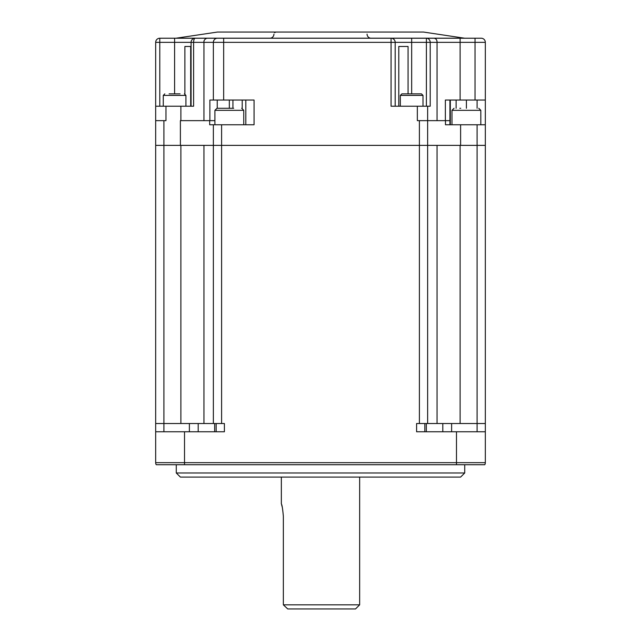 <?xml version="1.0" encoding="UTF-8"?>
<svg xmlns="http://www.w3.org/2000/svg" width="641" height="641" viewBox="0 0 641 641"><rect width="100%" height="100%" fill="white"/><g stroke="black" fill="none" stroke-linecap="round" stroke-linejoin="round"><path stroke-width="0.96" d="M214.671 423.517L214.671 431.762M442.811 423.517L442.811 431.762M460.607 477.088L180.393 477.088L176.275 472.97L464.725 472.97L460.607 477.088M176.275 464.725L176.275 472.97M464.725 464.725L464.725 472.97M155.675 431.762L184.52 431.762L184.52 462.666L155.675 462.666A4.118 4.118 0 0 0 156.22 464.725A4.118 4.118 0 0 1 155.675 462.666L155.675 42.354L155.675 106.222L193.614 106.222L193.614 42.354A4.118 1.594 90 0 1 195.209 38.228A4.118 4.118 0 0 0 191.082 42.354L203.95 42.354C203.71 40.527 204.679 39.149 206.859 38.228L217.483 38.228A4.118 4.118 0 0 0 213.365 42.354L203.95 42.354L203.95 120.644M217.483 38.228L223.661 38.228L223.661 42.354L391.066 42.354L391.066 106.222L427.635 106.222L427.635 120.644L445.463 120.644L445.463 124.763L485.325 124.763L485.325 462.666A4.118 4.118 0 0 1 484.78 464.725A4.118 4.118 0 0 0 485.325 462.666A4.118 4.118 0 0 1 484.78 464.725L156.22 464.725M165.971 106.222L165.971 120.644L163.912 120.644L163.912 423.517L180.882 423.517L180.882 145.371L163.912 145.371L180.393 145.371L180.393 120.644L209.679 120.644L209.679 124.763L221.602 124.763L221.602 145.371L419.398 145.371L419.398 120.644L427.635 120.644L427.635 423.517L477.088 423.517L477.088 124.763M180.882 423.517L213.365 423.517L213.365 145.371L221.602 145.371L221.602 423.517L224.406 423.517L224.406 431.762L184.52 431.762M427.635 423.517L416.594 423.517L416.594 431.762L485.325 431.762M460.118 423.517L460.118 145.371L485.325 145.371L213.365 145.371L213.365 124.763M203.95 423.517L203.95 145.371M437.05 145.371L437.05 423.517M485.325 423.517L477.088 423.517L477.088 431.762M221.602 423.517L213.365 423.517M163.912 145.371L155.675 145.371L163.912 145.371M163.912 431.762L163.912 423.517L155.675 423.517M216.161 431.762L216.161 423.517M198.189 431.762L198.189 423.517M426.329 431.762L426.329 423.517M424.839 423.517L424.839 431.762M355.523 608.95L287.729 608.95L283.354 604.832L359.649 604.832L355.523 608.95M281.351 477.088L281.351 503.874C282.008 504.595 282.673 508.714 283.354 516.237L283.354 604.832L287.729 608.95M282.328 507.448L281.639 504.82M359.649 477.088L359.649 604.832M450.311 100.044L450.311 124.763M456.112 108.281L456.112 100.044M232.931 100.044L232.931 108.281M242.21 108.353L242.21 100.044M445.463 120.644L449.918 120.644L449.918 124.763M209.679 120.644L214.911 120.644M221.602 124.763L254.06 124.763L254.06 100.044L209.871 100.044L209.871 120.644M176.579 38.188L464.421 38.188L423.517 32.05L217.483 32.05L175.971 38.228L481.207 38.228A4.118 4.118 0 0 1 485.325 42.354L485.325 124.763M417.339 106.222L417.339 120.644L419.398 120.644M180.393 145.371L213.365 145.371M427.635 145.371L419.398 145.371L419.398 423.517M155.675 120.644L163.912 120.644M245.815 124.763L245.815 100.044M449.918 100.044L449.918 120.644M243.756 124.763L243.756 110.34L214.911 110.34L216.97 108.281L233.685 108.281M459.805 108.281L460.743 108.281M191.082 106.222L191.082 42.354L159.793 42.354L159.793 106.222M159.793 38.228L159.793 42.354L155.675 42.354A4.118 4.118 0 0 1 159.793 38.228L206.859 38.228M475.029 38.228L475.029 42.354L460.118 42.354L460.118 38.228L426.393 38.228A4.118 3.798 90 0 1 430.199 42.354L430.199 106.222L427.635 106.222M426.393 38.228L426.393 42.354L411.666 42.354L411.666 38.228L391.066 38.228A4.118 4.118 0 0 1 395.185 42.354L395.185 106.222M408.069 93.858L408.069 46.473L398.79 46.473L398.79 106.222M190.689 106.222L190.689 46.473L184.888 46.473L184.888 93.947M434.141 38.228C436.128 38.684 437.106 40.054 437.05 42.354L460.118 42.354L460.118 100.044L485.325 100.044M460.118 100.044L445.359 100.044L445.359 120.644M367.061 34.109A4.118 4.118 0 0 0 370.57 38.188M273.939 34.109A4.118 4.118 0 0 1 270.43 38.188A4.118 4.118 0 0 0 273.939 34.109M274.54 32.651L275.999 32.05M426.393 106.222L426.393 42.354L437.05 42.354L437.05 120.644M213.365 100.044L213.365 42.354L223.661 42.354L223.661 100.044M169.104 93.858L180.097 93.858M415.408 93.858L421.457 93.858L422.996 95.405L400.337 95.405L401.883 93.858L415.408 93.858M405.769 93.858L417.563 93.858M451.617 423.517L451.617 431.762M184.52 464.725L184.52 462.666L456.48 462.666L456.48 431.762M485.325 462.666L456.48 462.666L456.48 464.725M189.383 423.517L189.383 431.762M460.607 124.763L460.607 145.371M180.882 120.644L180.882 106.222M466.4 108.281L466.4 100.044M477.088 108.281L477.088 100.044M229.334 108.281L229.334 100.044M217.243 100.044L217.243 108.281M480.822 124.763L480.822 110.34L451.977 110.34L454.036 108.281M174.6 38.228L174.6 93.858M411.666 93.858L411.666 42.354L391.066 42.354L391.066 38.228M481.207 38.228A4.118 4.118 0 0 1 485.325 42.354L475.029 42.354L475.029 100.044M185.93 106.222L185.93 95.405L163.271 95.405L164.817 93.858M243.756 110.34L241.697 108.281M214.911 124.763L214.911 110.34M451.977 124.763L451.977 110.34M480.822 110.34L478.763 108.281M464.421 38.188L465.029 38.228M185.93 95.405L184.392 93.858M163.271 106.222L163.271 95.405M422.996 106.222L422.996 95.405M400.337 106.222L400.337 95.405"/></g></svg>
